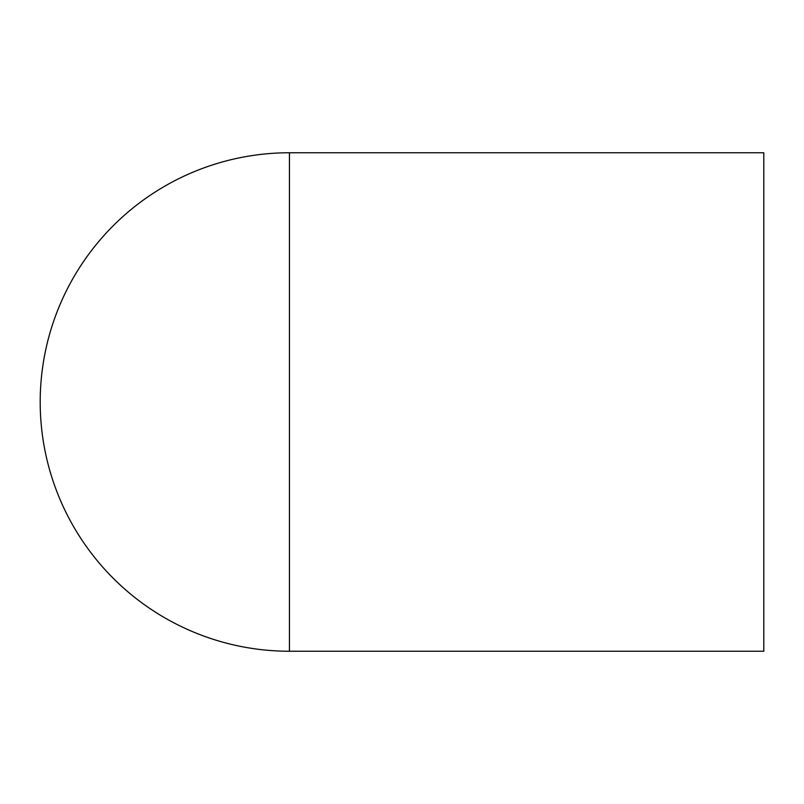 <?xml version="1.0" encoding="UTF-8"?>
<svg xmlns="http://www.w3.org/2000/svg" width="804" height="804" viewBox="0 0 804 804"><rect width="100%" height="100%" fill="white"/><g stroke="black" fill="none" stroke-linecap="round" stroke-linejoin="round"><path stroke-width="1.21" d="M289.44 152.76A249.24 249.24 0 0 0 40.2 402A249.24 249.24 0 0 0 289.44 651.24L763.8 651.24L763.8 152.76L289.44 152.76L289.44 651.24"/></g></svg>

